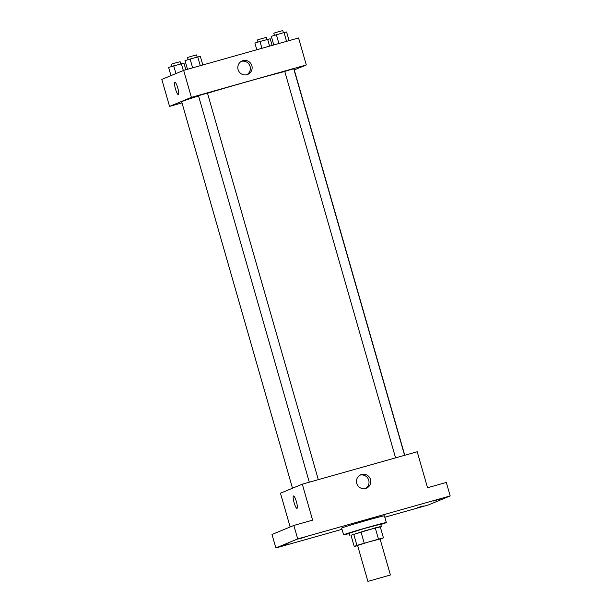 <?xml version="1.0" encoding="UTF-8"?>
<svg xmlns="http://www.w3.org/2000/svg" width="612" height="612" viewBox="0 0 612 612"><rect width="100%" height="100%" fill="white"/><g stroke="black" fill="none" stroke-linecap="round" stroke-linejoin="round"><path stroke-width="0.92" d="M390.196 575.058L367.904 581.4L390.196 575.058M367.904 581.4L357.584 545.422L368.761 541.941L380.075 538.965L390.395 574.951M354.218 546.493L350.99 535.248L375.255 527.896L378.476 539.141L356.926 545.369L354.218 546.493L357.653 545.652M378.476 539.141L383.449 537.894L380.144 539.203M375.255 527.896L380.22 526.649L383.449 537.894M380.289 526.878L365.509 530.596L350.997 535.278M349.857 535.462L349.215 533.213L364.859 528.347L380.71 524.186L381.353 526.435M360.996 531.92L364.224 543.158M353.705 534.131L356.926 545.369M349.307 533.542A22.231 0.497 -16 0 1 343.592 534.827A22.231 0.497 -16 0 1 364.828 528.225A22.231 0.497 -16 0 1 386.333 522.572A22.231 0.497 -16 0 1 385.958 522.778A22.231 0.497 -16 0 1 380.802 524.507M343.592 534.827L341.657 528.079A22.231 0.497 -16 0 1 362.893 521.478A22.231 0.497 -16 0 1 384.397 515.824L386.333 522.572M304.768 537.175L298.763 539.019L304.768 537.175M439.569 499.163L433.564 501.006L439.569 499.163M423.175 505.948L417.17 507.792L423.175 505.948M288.374 543.961L282.369 545.805L288.374 543.961M384.803 517.247L428.346 504.969L450.187 495.934L297.707 538.935L275.867 547.969L342.016 529.319M450.187 495.934L446.316 482.44L427.536 487.741L417.216 451.755L302.305 484.161L312.617 520.146L293.837 525.44L271.996 534.475L275.867 547.969M302.305 484.161L280.464 493.203L290.149 526.97M293.837 525.44L297.707 538.935M370.512 479.517A7.283 7.145 -112.5 0 1 366.412 488.185A7.283 7.145 -112.5 0 1 357.026 484.184A7.283 7.145 -112.5 0 1 360.843 474.721A7.283 7.145 -112.5 0 1 370.512 479.517M297.027 508.358A6.434 1.239 74.3 0 1 296.996 508.365A6.434 1.239 74.3 0 1 294.058 502.513A6.434 1.239 74.3 0 1 293.508 495.98A6.434 1.239 74.3 0 1 296.43 501.771A6.434 1.239 74.3 0 1 297.027 508.358M296.996 508.365A6.434 1.239 74.3 0 1 294.058 502.513A6.434 1.239 74.3 0 1 293.508 495.98M359.971 475.157A7.283 7.145 -112.5 0 1 365.494 488.498M292.498 488.223L181.695 101.799A58.5 1.308 -16 0 1 198.563 95.992M207.514 93.254A58.5 1.308 -16 0 1 284.787 71.497M293.951 69.5A58.5 1.308 -16 0 1 294.165 69.554L404.762 455.267M404.586 455.32L293.76 68.827L289.667 69.898L284.764 71.413L395.574 457.86M309.305 482.187L198.487 95.74L202.962 94.347L207.483 93.162L318.309 479.647M294.273 69.936L306.306 64.956L191.388 97.362L169.547 106.396L182.001 102.885M306.306 64.956L298.564 37.967L183.654 70.372L161.813 79.415L169.547 106.396M183.654 70.372L191.388 97.362M251.861 65.729A7.283 7.145 -112.5 0 1 247.761 74.396A7.283 7.145 -112.5 0 1 238.374 70.395A7.283 7.145 -112.5 0 1 242.191 60.932A7.283 7.145 -112.5 0 1 251.861 65.729M178.375 94.569A6.434 1.239 74.3 0 1 178.344 94.577A6.434 1.239 74.3 0 1 175.407 88.725A6.434 1.239 74.3 0 1 174.856 82.192A6.434 1.239 74.3 0 1 177.778 87.983A6.434 1.239 74.3 0 1 178.375 94.569M178.344 94.577A6.434 1.239 74.3 0 1 175.407 88.725A6.434 1.239 74.3 0 1 174.856 82.192M241.319 61.368A7.283 7.145 -112.5 0 1 246.843 74.71M289.086 40.644L286.6 31.977L284.029 32.535L271.292 36.299L273.771 44.959M284.029 32.535L286.561 41.356M276.379 34.7L278.904 43.513M274.413 35.312L273.801 33.178L278.269 31.793L282.798 30.6L283.402 32.711M202.809 64.971L200.323 56.312L190.102 59.027L185.015 60.626L187.501 69.294M197.76 56.87L200.285 65.683M190.102 59.027L192.635 67.84M188.136 59.647L187.524 57.513L192 56.12L196.521 54.927L197.133 57.046M272.118 45.426L270.206 38.763L259.978 41.478L254.89 43.085L256.803 49.748M267.635 39.321L269.594 46.137M259.978 41.478L261.936 48.302M258.019 42.098L257.407 39.964L261.875 38.571L266.404 37.386L267.008 39.497M185.841 69.76L183.929 63.09L168.621 67.412L170.97 75.62M181.359 63.648L183.325 70.51M173.709 65.813L175.935 73.57M171.743 66.425L171.13 64.291L175.598 62.906L180.127 61.713L180.731 63.832"/></g></svg>

